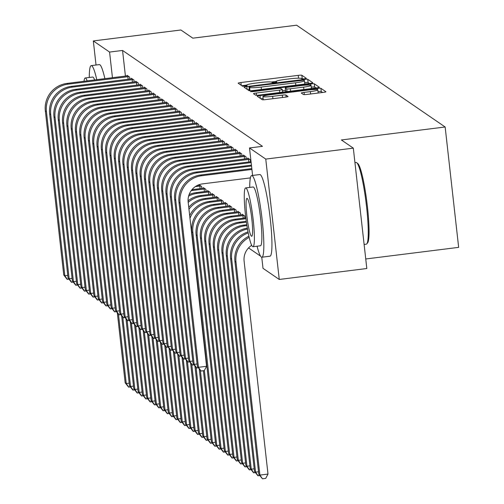 <?xml version="1.0" encoding="UTF-8"?>
<svg xmlns="http://www.w3.org/2000/svg" width="504" height="504" viewBox="0 0 504 504"><rect width="100%" height="100%" fill="white"/><g stroke="black" fill="none" stroke-linecap="round" stroke-linejoin="round"><path stroke-width="0.76" d="M304.403 78.813L306.35 78.359L301.839 75.254A3.232 0.34 -6.4 0 0 298.229 75.361L240.931 82.524A3.232 0.34 -6.4 0 0 238.146 83.173A3.232 0.34 -6.4 0 0 238.172 83.21L242.67 86.291L247.143 85.762L246.544 85.333A10.338 1.084 -6.4 0 1 246.456 85.214A10.338 1.084 -6.4 0 1 255.377 83.135L260.152 82.536A10.338 1.084 -6.4 0 1 271.694 82.19L272.273 82.593L274.8 82.517L276.746 82.058L276.148 81.635A10.338 1.084 -6.4 0 1 276.06 81.516A10.338 1.084 -6.4 0 1 284.981 79.437L289.756 78.838A10.338 1.084 -6.4 0 1 301.298 78.492L301.877 78.889L304.403 78.813M303.452 94.544A3.232 0.34 -6.4 0 0 307.056 94.431L323.133 92.421A3.232 0.34 -6.4 0 0 325.918 91.772A3.232 0.34 -6.4 0 0 325.893 91.734L320.897 88.313A3.232 0.34 -6.4 0 0 317.293 88.421L259.995 95.584A3.232 0.34 -6.4 0 0 257.21 96.233A3.232 0.34 -6.4 0 0 257.235 96.27L262.231 99.691A3.232 0.34 -6.4 0 0 265.835 99.584L285.251 97.159A3.232 0.34 -6.4 0 0 288.042 96.51A3.232 0.34 -6.4 0 0 288.011 96.472L285.875 95.004A3.232 0.34 -6.4 0 0 282.272 95.117L272.639 96.321A8.644 0.901 -6.4 0 1 262.918 96.503A8.644 0.901 -6.4 0 1 270.377 94.765L308.095 90.052A8.644 0.901 -6.4 0 1 317.816 89.863A8.644 0.901 -6.4 0 1 310.363 91.602L304.076 92.389A3.232 0.34 -6.4 0 0 301.285 93.038A3.232 0.34 -6.4 0 0 301.316 93.076L303.452 94.544M252.586 175.442L249.505 147.949L262.477 146.33L122.548 50.45L109.576 52.07L112.455 77.742M249.505 147.949L265.759 159.088L279.26 279.462L263.006 268.323L261.759 257.216M96.025 65.016L93.328 40.931L180.886 29.988L192.824 38.172L296.604 25.2L445.152 126.989L341.378 139.961L353.317 148.144L265.759 159.088M93.328 40.931L109.576 52.07M309.973 83.406A3.232 0.34 -6.4 0 0 312.764 82.757A3.232 0.34 -6.4 0 0 312.732 82.719L307.742 79.298A3.232 0.34 -6.4 0 0 304.132 79.405L246.834 86.568A3.232 0.34 -6.4 0 0 244.049 87.217A3.232 0.34 -6.4 0 0 244.075 87.255L249.071 90.676A3.232 0.34 -6.4 0 0 252.674 90.569L309.973 83.406M314.32 83.809L319.316 87.23A3.232 0.34 -6.4 0 1 319.341 87.268A3.232 0.34 -6.4 0 1 316.55 87.917L259.258 95.08A3.232 0.34 -6.4 0 1 255.648 95.187L253.512 93.719A3.232 0.34 -6.4 0 1 253.487 93.681A3.232 0.34 -6.4 0 1 256.271 93.032L279.512 90.128A3.232 0.34 -6.4 0 0 282.297 89.479A3.232 0.34 -6.4 0 0 282.272 89.441L280.854 88.471A3.232 0.34 -6.4 0 0 277.244 88.578L253.052 91.602L250.507 91.652L252.46 91.192L310.716 83.916A3.232 0.34 -6.4 0 1 314.32 83.809L314.685 87.06L316.027 87.98M365.746 258.974L458.653 247.363L445.152 126.989M250.557 161.765L250.337 159.787L247.748 158.01L247.817 158.602M241.939 155.856L241.712 153.877L239.129 152.107L239.192 152.693M233.314 149.953L233.094 147.968L230.504 146.198L230.574 146.784M240.616 215.019L240.389 213.034L237.806 211.264L237.869 211.85M224.696 144.043L224.469 142.059L221.886 140.288L221.949 140.874M231.991 209.11L231.771 207.131L229.181 205.355L229.251 205.947M216.071 138.134L215.851 136.156L213.261 134.379L213.331 134.971M223.373 203.2L223.146 201.222L220.563 199.452L220.626 200.038M207.453 132.224L207.226 130.246L204.643 128.476L204.706 129.062M214.748 197.291L214.528 195.313L211.938 193.542L212.008 194.128M198.828 126.321L198.607 124.337L196.018 122.567L196.088 123.152M206.13 191.388L205.903 189.403L203.32 187.633L203.383 188.219M190.21 120.412L189.983 118.434L187.4 116.657L187.463 117.249M181.585 114.502L181.364 112.524L178.775 110.754L178.844 111.34M172.966 108.593L172.74 106.615L170.157 104.845L170.22 105.43M164.342 102.69L164.121 100.706L161.532 98.935L161.601 99.521M155.723 96.781L155.497 94.802L152.914 93.026L152.977 93.618M147.099 90.871L146.878 88.893L144.289 87.123L144.358 87.709M138.48 84.968L138.254 82.984L135.671 81.213L135.733 81.799M129.856 79.059L129.635 77.081L127.046 75.304L127.115 75.896M122.548 50.45L125.427 76.117M248.554 247.911L260.543 256.127M134.165 82.013L133.944 80.029L131.361 78.259L131.424 78.845M142.79 87.917L142.569 85.938L139.98 84.168L140.049 84.754M151.408 93.826L151.187 91.848L148.604 90.077L148.667 90.663M160.033 99.735L159.812 97.757L157.223 95.98L157.292 96.573M168.651 105.645L168.431 103.66L165.847 101.89L165.911 102.476M177.276 111.548L177.055 109.57L174.466 107.799L174.535 108.385M185.894 117.457L185.674 115.479L183.091 113.702L183.154 114.295M199.011 184.722L199.074 185.27M199.048 184.71L201.594 186.455L201.814 188.433M194.519 123.367L194.298 121.382L191.709 119.612L191.778 120.198M210.439 194.342L210.218 192.358L207.629 190.588L207.698 191.173M203.137 129.276L202.917 127.292L200.334 125.521L200.397 126.107M219.057 200.246L218.837 198.267L216.254 196.497L216.317 197.083M211.762 135.179L211.541 133.201L208.952 131.431L209.021 132.017M227.682 206.155L227.462 204.177L224.872 202.4L224.942 202.992M220.38 141.088L220.16 139.11L217.577 137.334L217.64 137.926M236.3 212.064L236.08 210.08L233.497 208.309L233.56 208.895M229.005 146.998L228.784 145.013L226.195 143.243L226.264 143.829M244.925 217.967L244.705 215.989L242.115 214.219L242.185 214.805M237.623 152.901L237.403 150.923L234.82 149.153L234.883 149.738M246.248 158.81L246.028 156.832L243.438 155.056L243.508 155.648M353.317 148.144L366.817 268.519L279.26 279.462M276.079 81.427L271.228 82.032M246.475 85.132L241.819 85.712M302.847 78.952L302.205 78.504A3.232 0.34 -6.4 0 0 301.134 78.416M249.266 89.561L247.722 89.756M309.45 83.475L308.108 82.549A3.232 0.34 -6.4 0 0 304.668 82.637M303.748 80.174L250.929 86.537L248.976 86.99L249.612 87.438A10.338 1.084 -6.4 0 0 261.154 87.091L295.533 82.795A10.338 1.084 -6.4 0 0 304.454 80.716A10.338 1.084 -6.4 0 0 304.366 80.596L303.748 80.174M249.354 90.216L249.001 87.016M250.142 90.77A10.338 1.084 -6.4 0 1 249.978 90.688L249.36 90.273M304.794 84.055A10.338 1.084 -6.4 0 0 304.819 83.966L304.454 80.716M282.442 90.745L285.56 90.355M303.622 87.116A8.644 0.901 -6.4 0 0 311.081 85.378A8.644 0.901 -6.4 0 0 301.361 85.567L288.067 87.223A3.232 0.34 -6.4 0 0 285.283 87.872A3.232 0.34 -6.4 0 0 285.308 87.91L286.726 88.887A3.232 0.34 -6.4 0 0 290.336 88.773L303.622 87.116L303.887 89.498M285.667 91.085A3.232 0.34 -6.4 0 0 285.648 91.13A3.232 0.34 -6.4 0 0 285.673 91.167L285.308 87.91M286.423 91.684L285.673 91.167M314.685 87.06A3.232 0.34 -6.4 0 0 311.277 87.142M262.918 96.503L263.283 99.76A8.644 0.901 -6.4 0 0 263.29 99.786M263.145 98.488L260.883 98.771M322.61 92.49L321.262 91.57A3.232 0.34 -6.4 0 0 318.018 91.633M130.486 387.028L128.407 386.933L125.175 382.788L117.325 312.808M125.175 382.788L126.252 383.525L118.484 314.301M128.835 387.229L126.252 383.525L129.194 383.16M127.751 75.783L66.931 83.431L68.008 84.168L128.936 76.595M69.067 279.241L66.988 279.147L63.756 275.001L45.347 110.874A24.69 24.375 -55.6 0 1 66.931 83.431M63.756 275.001L64.833 275.738L46.425 111.611A24.69 24.375 -55.6 0 1 68.008 84.168M67.416 279.443L64.833 275.738L67.775 275.373M128.155 79.273L127.865 76.69M134.795 389.976L132.716 389.888L129.484 385.743L121.634 315.762M129.484 385.743L130.561 386.48L122.8 317.255M133.144 390.184L130.561 386.48L133.503 386.114M139.104 392.931L137.025 392.843L133.793 388.697L125.943 318.717M133.793 388.697L134.87 389.435L127.109 320.21M137.46 393.139L134.87 389.435L137.819 389.069M132.061 78.737L71.24 86.386L72.318 87.123L133.245 79.55M73.376 282.19L71.297 282.101L68.065 277.956L49.657 113.822A24.69 24.375 -55.6 0 1 71.24 86.386M68.065 277.956L69.149 278.693L50.734 114.566A24.69 24.375 -55.6 0 1 72.318 87.123M71.732 282.397L69.149 278.693L72.091 278.328M132.464 82.228L132.174 79.645M136.37 81.692L75.556 89.34L76.633 90.077L137.554 82.505M77.692 285.144L75.606 285.056L72.381 280.911L53.966 116.777A24.69 24.375 -55.6 0 1 75.556 89.34M72.381 280.911L73.458 281.648L55.049 117.514A24.69 24.375 -55.6 0 1 76.633 90.077M76.041 285.352L73.458 281.648L76.4 281.282M136.773 85.176L136.483 82.593M96.787 79.701A41.145 4.914 -97.1 0 0 91.778 65.778A41.145 4.914 -97.1 0 0 91.237 65.615A41.145 4.914 -97.1 0 0 89.277 77.471M104.895 78.687A41.145 4.914 -97.1 0 0 99.887 64.764A41.145 4.914 -97.1 0 0 99.345 64.6L91.237 65.615M87.173 80.898A29.629 3.541 -97.1 0 0 85.598 78.095A29.629 3.541 -97.1 0 0 85.207 77.975L92.667 77.043A29.629 3.541 82.9 0 1 93.057 77.162A29.629 3.541 82.9 0 1 94.632 79.966M85.207 77.975A29.629 3.541 -97.1 0 0 84.023 81.295M357.733 163.517A40.163 4.801 82.9 0 1 357.809 163.579A40.163 4.801 82.9 0 1 366.944 202.614A40.163 4.801 82.9 0 1 367.7 242.701L366.862 243.791A41.145 4.914 -97.1 0 0 366.087 202.721A41.145 4.914 -97.1 0 0 356.731 162.723A41.145 4.914 -97.1 0 0 356.649 162.666A41.145 4.914 -97.1 0 0 356.108 162.502L354.942 162.647M364.115 244.434L366.314 244.163A41.145 4.914 -97.1 0 0 366.862 243.791M257.078 246.204A41.145 4.914 -97.1 0 0 261.349 257.053A41.145 4.914 -97.1 0 0 261.891 257.216A41.145 4.914 -97.1 0 0 261.929 217.93A41.145 4.914 -97.1 0 0 252.227 175.72A41.145 4.914 -97.1 0 0 251.685 175.556A41.145 4.914 -97.1 0 0 249.726 187.412M261.891 257.216L269.999 256.202A41.145 4.914 -97.1 0 0 270.037 216.915A41.145 4.914 -97.1 0 0 260.335 174.705A41.145 4.914 -97.1 0 0 259.793 174.542L251.685 175.556M245.656 187.916L253.115 186.984A29.629 3.541 82.9 0 1 253.499 187.104A29.629 3.541 82.9 0 1 260.486 217.495A29.629 3.541 82.9 0 1 260.461 245.782L253.002 246.714A29.629 3.541 -97.1 0 0 253.027 218.427A29.629 3.541 -97.1 0 0 246.047 188.036A29.629 3.541 -97.1 0 0 245.656 187.916A29.629 3.541 -97.1 0 0 245.624 216.203A29.629 3.541 -97.1 0 0 252.611 246.595A29.629 3.541 -97.1 0 0 253.002 246.714M247.212 198.444A19.095 2.281 -97.1 0 0 246.96 198.374A19.095 2.281 -97.1 0 0 246.941 216.6A19.095 2.281 -97.1 0 0 251.446 236.187A19.095 2.281 -97.1 0 0 251.698 236.263A19.095 2.281 -97.1 0 0 251.71 218.03A19.095 2.281 -97.1 0 0 247.212 198.444M143.413 395.886L141.334 395.798L138.109 391.652L130.259 321.672M138.109 391.652L139.186 392.389L131.418 323.159M141.769 396.094L139.186 392.389L142.128 392.024M147.729 398.84L145.65 398.752L142.418 394.607L134.568 324.62M142.418 394.607L143.495 395.344L135.727 326.113M146.078 399.048L143.495 395.344L146.437 394.972M140.679 84.647L79.865 92.295L80.942 93.032L141.87 85.46M82.001 288.099L79.922 288.011L76.69 283.865L58.281 119.732A24.69 24.375 -55.6 0 1 79.865 92.295M76.69 283.865L77.767 284.603L59.359 120.469A24.69 24.375 -55.6 0 1 80.942 93.032M80.35 288.307L77.767 284.603L80.709 284.237M141.082 88.131L140.792 85.548M144.988 87.602L84.174 95.243L85.252 95.987L146.179 88.414M86.31 291.054L84.231 290.966L80.999 286.82L62.59 122.686A24.69 24.375 -55.6 0 1 84.174 95.243M80.999 286.82L82.076 287.557L63.668 123.423A24.69 24.375 -55.6 0 1 85.252 95.987M84.659 291.262L82.076 287.557L85.018 287.185M145.398 91.085L145.108 88.502M152.038 401.795L149.959 401.707L146.727 397.561L138.877 327.575M146.727 397.561L147.804 398.299L140.043 329.068M150.387 402.003L147.804 398.299L150.746 397.927M149.304 90.556L88.483 98.198L89.561 98.935L150.488 91.369M90.619 294.008L88.54 293.92L85.308 289.769L66.9 125.641A24.69 24.375 -55.6 0 1 88.483 98.198M85.308 289.769L86.392 290.512L67.977 126.378A24.69 24.375 -55.6 0 1 89.561 98.935M88.975 294.216L86.392 290.512L89.334 290.14M149.707 94.04L149.417 91.457M156.347 404.75L154.268 404.662L151.036 400.51L143.186 330.529M151.036 400.51L152.113 401.253L144.352 332.023M154.703 404.951L152.113 401.253L155.062 400.882M153.613 93.505L92.799 101.153L93.876 101.89L154.797 94.324M94.928 296.963L92.849 296.875L89.624 292.723L71.209 128.596A24.69 24.375 -55.6 0 1 92.799 101.153M89.624 292.723L90.701 293.467L72.286 129.333A24.69 24.375 -55.6 0 1 93.876 101.89M93.284 297.165L90.701 293.467L93.643 293.095M154.016 96.995L153.726 94.412M160.656 407.704L158.577 407.61L155.352 403.465L147.502 333.484M155.352 403.465L156.429 404.202L148.661 334.977M159.012 407.906L156.429 404.202L159.371 403.836M157.922 96.459L97.108 104.108L98.185 104.845L159.113 97.272M99.244 299.918L97.165 299.823L93.933 295.678L75.524 131.55A24.69 24.375 -55.6 0 1 97.108 104.108M93.933 295.678L95.01 296.415L76.602 132.287A24.69 24.375 -55.6 0 1 98.185 104.845M97.593 300.119L95.01 296.415L97.952 296.05M158.325 99.95L158.035 97.367M164.972 410.653L162.893 410.565L159.661 406.419L151.811 336.439M159.661 406.419L160.738 407.156L152.97 337.932M163.321 410.861L160.738 407.156L163.68 406.791M162.231 99.414L101.417 107.062L102.495 107.799L163.422 100.227M103.553 302.866L101.474 302.778L98.242 298.633L79.834 134.499A24.69 24.375 -55.6 0 1 101.417 107.062M98.242 298.633L99.32 299.37L80.911 135.242A24.69 24.375 -55.6 0 1 102.495 107.799M101.903 303.074L99.32 299.37L102.262 299.004M162.641 102.904L162.351 100.321M169.281 413.608L167.202 413.519L163.97 409.374L156.12 339.394M163.97 409.374L165.047 410.111L157.286 340.887M167.63 413.816L165.047 410.111L167.989 409.746M166.547 102.369L105.727 110.017L106.804 110.754L167.731 103.181M107.862 305.821L105.783 305.733L102.551 301.587L84.143 137.453A24.69 24.375 -55.6 0 1 105.727 110.017M102.551 301.587L103.635 302.324L85.22 138.197A24.69 24.375 -55.6 0 1 106.804 110.754M106.218 306.029L103.635 302.324L106.577 301.959M166.95 105.853L166.66 103.27M173.59 416.562L171.511 416.474L168.279 412.329L160.43 342.348M168.279 412.329L169.357 413.066L161.595 343.835M171.946 416.77L169.357 413.066L172.305 412.7M170.856 105.323L110.042 112.972L111.119 113.709L172.04 106.136M112.172 308.776L110.093 308.687L106.867 304.542L88.452 140.408A24.69 24.375 -55.6 0 1 110.042 112.972M106.867 304.542L107.944 305.279L89.529 141.145A24.69 24.375 -55.6 0 1 111.119 113.709M110.527 308.983L107.944 305.279L110.886 304.914M171.259 108.807L170.969 106.224M177.899 419.517L175.82 419.429L172.595 415.283L164.745 345.303M172.595 415.283L173.672 416.021L165.904 346.79M176.255 419.725L173.672 416.021L176.614 415.649M175.165 108.278L114.351 115.92L115.429 116.663L176.356 109.091M116.487 311.73L114.408 311.642L111.176 307.497L92.767 143.363A24.69 24.375 -55.6 0 1 114.351 115.92M111.176 307.497L112.253 308.234L93.845 144.1A24.69 24.375 -55.6 0 1 115.429 116.663M114.836 311.938L112.253 308.234L115.195 307.862M175.568 111.762L175.279 109.179M182.215 422.472L180.136 422.384L176.904 418.238L169.054 348.251M176.904 418.238L177.981 418.975L170.213 349.745M180.564 422.68L177.981 418.975L180.923 418.604M179.474 111.233L118.66 118.875L119.738 119.612L180.665 112.046M120.796 314.685L118.717 314.597L115.485 310.445L97.077 146.317A24.69 24.375 -55.6 0 1 118.66 118.875M115.485 310.445L116.563 311.188L98.154 147.055A24.69 24.375 -55.6 0 1 119.738 119.612M119.146 314.893L116.563 311.188L119.505 310.817M179.884 114.717L179.594 112.134M186.524 425.426L184.445 425.338L181.213 421.186L173.363 351.206M181.213 421.186L182.291 421.93L174.529 352.699M184.874 425.634L182.291 421.93L185.233 421.558M183.79 114.188L122.97 121.829L124.047 122.567L184.974 115M125.105 317.64L123.026 317.552L119.794 313.4L101.386 149.272A24.69 24.375 -55.6 0 1 122.97 121.829M119.794 313.4L120.878 314.143L102.463 150.009A24.69 24.375 -55.6 0 1 124.047 122.567M123.461 317.841L120.878 314.143L123.82 313.772M184.193 117.671L183.903 115.088M190.833 428.381L188.754 428.287L185.522 424.141L177.673 354.161M185.522 424.141L186.6 424.878L178.838 355.654M189.189 428.583L186.6 424.878L189.548 424.513M188.099 117.136L127.285 124.784L128.363 125.521L189.284 117.949M129.415 320.594L127.336 320.5L124.11 316.354L105.695 152.227A24.69 24.375 -55.6 0 1 127.285 124.784M124.11 316.354L125.187 317.092L106.772 152.964A24.69 24.375 -55.6 0 1 128.363 125.521M127.77 320.796L125.187 317.092L128.129 316.726M188.502 120.626L188.213 118.043M195.3 186.625L200.894 185.97M199.71 185.157L197.171 185.522M195.143 431.336L193.064 431.241L189.838 427.096L181.988 357.115M189.838 427.096L190.915 427.833L183.147 358.609M193.498 431.537L190.915 427.833L193.857 427.468M200.113 188.647L199.823 186.064M192.408 120.091L131.594 127.739L132.672 128.476L193.599 120.903M133.73 323.543L131.651 323.455L128.419 319.309L110.011 155.175A24.69 24.375 -55.6 0 1 131.594 127.739M128.419 319.309L129.496 320.046L111.088 155.919A24.69 24.375 -55.6 0 1 132.672 128.476M132.079 323.751L129.496 320.046L132.439 319.681M192.811 123.581L192.522 120.998M191.148 190.707A24.69 24.375 -55.6 0 1 192.925 190.417L205.204 188.924M204.019 188.112L191.955 189.668M199.458 434.284L197.379 434.196L194.147 430.051L186.297 360.07M194.147 430.051L195.224 430.788L187.457 361.563M197.807 434.492L195.224 430.788L198.167 430.422M204.422 191.602L204.133 189.019M196.718 123.045L135.904 130.694L136.981 131.431L197.908 123.858M138.039 326.498L135.96 326.409L132.728 322.264L114.32 158.13A24.69 24.375 -55.6 0 1 135.904 130.694M132.728 322.264L133.806 323.001L115.397 158.873A24.69 24.375 -55.6 0 1 136.981 131.431M136.389 326.705L133.806 323.001L136.748 322.636M197.127 126.529L196.837 123.946M188.609 196.132A24.69 24.375 -55.6 0 1 197.234 193.372L209.519 191.879M208.328 191.066L196.157 192.635L197.234 193.372M203.767 437.239L201.688 437.151L198.456 433.005L190.607 363.025M198.456 433.005L199.534 433.742L191.772 364.518M189.082 194.626A24.69 24.375 -55.6 0 1 196.157 192.635M202.117 437.447L199.534 433.742L202.476 433.377M208.732 194.55L208.442 191.967M201.033 126L140.213 133.648L141.29 134.385L202.217 126.813M142.349 329.452L140.269 329.364L137.038 325.219L118.629 161.085A24.69 24.375 -55.6 0 1 140.213 133.648M137.038 325.219L138.121 325.956L119.706 161.822A24.69 24.375 -55.6 0 1 141.29 134.385M140.704 329.66L138.121 325.956L141.063 325.59M201.436 129.484L201.146 126.901M188.194 202.394A24.69 24.375 -55.6 0 1 201.55 196.327L213.828 194.834M212.638 194.021L200.472 195.583L201.55 196.327M208.076 440.194L205.997 440.105L202.766 435.96L194.916 365.98M202.766 435.96L203.843 436.697L196.081 367.466M188.074 200.844A24.69 24.375 -55.6 0 1 200.472 195.583M206.432 440.401L203.843 436.697L206.791 436.332M213.047 197.505L212.757 194.922M205.342 128.955L144.528 136.597L145.606 137.34L206.527 129.767M146.658 332.407L144.579 332.319L141.353 328.173L122.938 164.039A24.69 24.375 -55.6 0 1 144.528 136.597M141.353 328.173L142.43 328.91L124.016 164.776A24.69 24.375 -55.6 0 1 145.606 137.34M145.013 332.615L142.43 328.91L145.373 328.539M205.745 132.439L205.456 129.856M188.962 209.236A24.69 24.375 -55.6 0 1 205.859 199.275L218.137 197.788M216.953 196.976L204.782 198.538L205.859 199.275M212.386 443.148L210.307 443.06L207.081 438.915L199.231 368.928M207.081 438.915L208.158 439.652L200.39 370.421M188.748 207.377A24.69 24.375 -55.6 0 1 204.782 198.538M210.741 443.356L208.158 439.652L211.1 439.28M217.356 200.46L217.067 197.877M209.651 131.909L148.838 139.551L149.915 140.295L210.842 132.722M150.973 335.362L148.894 335.273L145.662 331.128L127.254 166.994A24.69 24.375 -55.6 0 1 148.838 139.551M145.662 331.128L146.74 331.865L128.331 167.731A24.69 24.375 -55.6 0 1 149.915 140.295M149.323 335.57L146.74 331.865L149.682 331.493M210.055 135.393L209.765 132.81M189.977 218.301A24.69 24.375 -55.6 0 1 210.168 202.23L222.447 200.743M221.262 199.931L209.091 201.493L210.168 202.23M216.701 446.103L214.622 446.015L211.39 441.863L203.408 370.717M211.39 441.863L212.468 442.606L204.372 370.459M189.68 215.687A24.69 24.375 -55.6 0 1 209.091 201.493M215.051 446.311L212.468 442.606L215.41 442.235M221.666 203.414L221.376 200.831M213.961 134.864L153.147 142.506L154.224 143.243L215.151 135.677M155.282 338.316L153.203 338.228L149.972 334.076L131.563 169.949A24.69 24.375 -55.6 0 1 153.147 142.506M149.972 334.076L151.049 334.82L132.64 170.686A24.69 24.375 -55.6 0 1 154.224 143.243M153.632 338.518L151.049 334.82L153.991 334.448M214.37 138.348L214.08 135.765M221.01 449.058L218.931 448.969L215.699 444.818L216.777 445.555L192.893 232.627A24.69 24.375 -55.6 0 1 214.477 205.185L226.762 203.698M225.572 202.879L213.4 204.448L214.477 205.185M215.699 444.818L191.816 231.89A24.69 24.375 -55.6 0 1 213.4 204.448M219.36 449.259L216.777 445.555L219.719 445.19M225.975 206.369L225.685 203.786M218.276 137.812L157.456 145.461L158.533 146.198L219.461 138.625M159.592 341.271L157.513 341.176L154.281 337.031L135.872 172.904A24.69 24.375 -55.6 0 1 157.456 145.461M154.281 337.031L155.364 337.768L136.949 173.641A24.69 24.375 -55.6 0 1 158.533 146.198M157.947 341.473L155.364 337.768L158.306 337.403M218.679 141.303L218.389 138.72M225.319 452.012L223.241 451.918L220.009 447.772L221.086 448.51L197.203 235.582A24.69 24.375 -55.6 0 1 218.793 208.139L231.071 206.646M229.881 205.834L217.715 207.402L218.793 208.139M220.009 447.772L196.125 234.839A24.69 24.375 -55.6 0 1 217.715 207.402M223.675 452.214L221.086 448.51L224.034 448.144M230.29 209.324L230 206.741M222.585 140.767L161.771 148.415L162.849 149.153L223.77 141.58M163.901 344.226L161.822 344.131L158.596 339.986L140.181 175.852A24.69 24.375 -55.6 0 1 161.771 148.415M158.596 339.986L159.673 340.723L141.259 176.595A24.69 24.375 -55.6 0 1 162.849 149.153M162.257 344.427L159.673 340.723L162.616 340.358M222.988 144.257L222.699 141.674M229.629 454.961L227.55 454.873L224.324 450.727L225.401 451.464L201.518 238.537A24.69 24.375 -55.6 0 1 223.102 211.094L235.381 209.601M234.196 208.788L222.025 210.357L223.102 211.094M224.324 450.727L200.441 237.793A24.69 24.375 -55.6 0 1 222.025 210.357M227.984 455.169L225.401 451.464L228.344 451.099M234.599 212.279L234.31 209.696M233.944 457.916L231.865 457.827L228.633 453.682L229.711 454.419L205.827 241.485A24.69 24.375 -55.6 0 1 227.411 214.049L239.69 212.556M238.505 211.743L226.334 213.312L227.411 214.049M228.633 453.682L204.75 240.748A24.69 24.375 -55.6 0 1 226.334 213.312M232.294 458.123L229.711 454.419L232.653 454.054M238.909 215.227L238.619 212.644M238.253 460.87L236.174 460.782L232.942 456.637L234.02 457.374L210.137 244.44A24.69 24.375 -55.6 0 1 231.72 217.004L244.005 215.51M242.815 214.698L230.643 216.26L231.72 217.004M232.942 456.637L209.059 243.703A24.69 24.375 -55.6 0 1 230.643 216.26M236.603 461.078L234.02 457.374L236.962 457.008M243.218 218.182L242.928 215.599M242.563 463.825L240.484 463.737L237.252 459.591L238.329 460.328L214.446 247.395A24.69 24.375 -55.6 0 1 236.036 219.958L245.939 218.717M237.252 459.591L213.368 246.658A24.69 24.375 -55.6 0 1 234.958 219.215L245.826 217.86M240.912 464.033L238.329 460.328L241.277 459.957M246.872 466.78L244.793 466.691L241.567 462.54L242.644 463.283L218.761 250.349A24.69 24.375 -55.6 0 1 240.345 222.907L246.406 222.151M241.567 462.54L217.684 249.612A24.69 24.375 -55.6 0 1 239.268 222.169L246.286 221.294M245.227 466.988L242.644 463.283L245.587 462.911M251.187 469.734L249.108 469.646L245.876 465.494L246.954 466.238L223.07 253.304A24.69 24.375 -55.6 0 1 244.654 225.861L246.922 225.578M245.876 465.494L221.993 252.567A24.69 24.375 -55.6 0 1 243.577 225.124L246.79 224.721M249.537 469.936L246.954 466.238L249.896 465.866M255.496 472.689L253.417 472.594L250.186 468.449L226.302 255.515A24.69 24.375 -55.6 0 1 247.344 228.154M250.186 468.449L251.263 469.186L227.38 256.259A24.69 24.375 -55.6 0 1 247.502 229.043M253.846 472.891L251.263 469.186L254.205 468.821M226.894 143.722L166.081 151.37L167.158 152.107L228.085 144.535M168.216 347.174L166.137 347.086L162.905 342.941L144.497 178.807A24.69 24.375 -55.6 0 1 166.081 151.37M162.905 342.941L163.983 343.678L145.574 179.55A24.69 24.375 -55.6 0 1 167.158 152.107M166.566 347.382L163.983 343.678L166.925 343.312M227.298 147.212L227.008 144.623M231.204 146.677L170.39 154.325L171.467 155.062L232.394 147.489M172.526 350.129L170.447 350.041L167.215 345.895L148.806 181.761A24.69 24.375 -55.6 0 1 170.39 154.325M167.215 345.895L168.292 346.632L149.883 182.498A24.69 24.375 -55.6 0 1 171.467 155.062M170.875 350.337L168.292 346.632L171.234 346.267M231.613 150.16L231.323 147.578M235.519 149.631L174.699 157.273L175.776 158.017L236.704 150.444M176.835 353.084L174.756 352.995L171.524 348.85L153.115 184.716A24.69 24.375 -55.6 0 1 174.699 157.273M171.524 348.85L172.607 349.587L154.192 185.453A24.69 24.375 -55.6 0 1 175.776 158.017M175.19 353.291L172.607 349.587L175.549 349.222M235.922 153.115L235.633 150.532M239.828 152.586L179.014 160.228L180.092 160.971L241.013 153.399M181.144 356.038L179.065 355.95L175.839 351.805L157.424 187.671A24.69 24.375 -55.6 0 1 179.014 160.228M175.839 351.805L176.917 352.542L158.502 188.408A24.69 24.375 -55.6 0 1 180.092 160.971M179.5 356.246L176.917 352.542L179.859 352.17M240.232 156.07L239.942 153.487M244.138 155.541L183.324 163.183L184.401 163.92L245.328 156.353M185.459 358.993L183.38 358.905L180.148 354.753L161.74 190.625A24.69 24.375 -55.6 0 1 183.324 163.183M180.148 354.753L181.226 355.496L162.817 191.363A24.69 24.375 -55.6 0 1 184.401 163.92M183.809 359.201L181.226 355.496L184.168 355.125M244.541 159.025L244.251 156.442M248.447 158.489L187.633 166.137L188.71 166.874L249.637 159.308M189.769 361.948L187.69 361.853L184.458 357.708L166.049 193.58A24.69 24.375 -55.6 0 1 187.633 166.137M184.458 357.708L185.535 358.445L167.126 194.317A24.69 24.375 -55.6 0 1 188.71 166.874M188.118 362.149L185.535 358.445L188.477 358.079M248.856 161.979L248.567 159.396M194.078 364.902L191.999 364.808L188.767 360.662L170.358 196.535A24.69 24.375 -55.6 0 1 191.942 169.092L251.049 161.702M188.767 360.662L189.844 361.399L171.436 197.272A24.69 24.375 -55.6 0 1 193.019 169.829L251.143 162.565M192.433 365.104L189.844 361.399L192.793 361.034M259.806 475.637L257.727 475.549L254.495 471.404L230.612 258.47A24.69 24.375 -55.6 0 1 248.031 231.928M254.495 471.404L255.572 472.141L231.689 259.214A24.69 24.375 -55.6 0 1 248.233 232.949M258.155 475.845L255.572 472.141L258.521 471.776M198.387 367.851L196.308 367.762L193.082 363.617L174.667 199.483A24.69 24.375 -55.6 0 1 196.258 172.047L251.433 165.148M193.082 363.617L194.16 364.354L175.745 200.227A24.69 24.375 -55.6 0 1 197.335 172.784L251.528 166.011M196.743 368.059L194.16 364.354L197.102 363.989M251.691 245.316A16.462 16.248 124.4 0 0 244.106 261.154L267.996 474.081L265.715 478.397L262.471 478.8L258.81 474.359L234.927 261.425A24.69 24.375 -55.6 0 1 248.926 236.219M258.81 474.359L259.888 475.096L236.004 262.162A24.69 24.375 -55.6 0 1 249.19 237.365M262.471 478.8L259.888 475.096L267.996 474.081M250.393 177.893L202.558 183.872A16.462 16.248 124.4 0 0 188.168 202.167L206.577 366.295L204.296 370.61L201.052 371.013L197.392 366.572L178.983 202.438A24.69 24.375 -55.6 0 1 200.567 175.001L251.817 168.594M197.392 366.572L198.469 367.309L180.06 203.175A24.69 24.375 -55.6 0 1 201.644 175.738L251.918 169.451M201.052 371.013L198.469 367.309L206.577 366.295M276.217 82.278L276.148 81.635M246.613 85.976L246.544 85.333M241.246 85.315L240.931 82.524M298.551 78.189L298.229 75.361M302.205 78.504L301.839 75.254M247.149 89.359L246.834 86.568M304.258 80.52L304.132 79.405M308.108 82.549L307.742 79.298M249.978 90.688L249.612 87.438M261.418 89.479L261.154 87.091M295.798 85.176L295.533 82.795M256.523 95.281L256.271 93.032M279.777 92.509L279.512 90.128M282.297 89.479L282.599 92.163L282.278 89.523M252.517 91.665L252.46 91.192M310.861 85.207L310.716 83.916M287.034 91.608L286.726 88.887M290.6 91.161L290.336 88.773M304.328 94.639L304.076 92.389M310.628 93.99L310.363 91.602M272.91 98.702L272.639 96.321M282.536 97.499L282.272 95.117M286.102 97.039L285.875 95.004M260.31 98.381L259.995 95.584M317.432 89.649L317.293 88.421M321.262 91.57L320.897 88.313M45.347 110.874L46.425 111.611M49.657 113.822L50.734 114.566M53.966 116.777L55.049 117.514M58.281 119.732L59.359 120.469M62.59 122.686L63.668 123.423M66.9 125.641L67.977 126.378M71.209 128.596L72.286 129.333M75.524 131.55L76.602 132.287M79.834 134.499L80.911 135.242M84.143 137.453L85.22 138.197M88.452 140.408L89.529 141.145M92.767 143.363L93.845 144.1M97.077 146.317L98.154 147.055M101.386 149.272L102.463 150.009M105.695 152.227L106.772 152.964M110.011 155.175L111.088 155.919M191.904 189.718L192.925 190.417M114.32 158.13L115.397 158.873M118.629 161.085L119.706 161.822M122.938 164.039L124.016 164.776M127.254 166.994L128.331 167.731M131.563 169.949L132.64 170.686M191.816 231.89L192.893 232.627M135.872 172.904L136.949 173.641M196.125 234.839L197.203 235.582M140.181 175.852L141.259 176.595M200.441 237.793L201.518 238.537M204.75 240.748L205.827 241.485M209.059 243.703L210.137 244.44M234.958 219.215L236.036 219.958M213.368 246.658L214.446 247.395M239.268 222.169L240.345 222.907M217.684 249.612L218.761 250.349M243.577 225.124L244.654 225.861M221.993 252.567L223.07 253.304M226.302 255.515L227.38 256.259M144.497 178.807L145.574 179.55M148.806 181.761L149.883 182.498M153.115 184.716L154.192 185.453M157.424 187.671L158.502 188.408M161.74 190.625L162.817 191.363M166.049 193.58L167.126 194.317M191.942 169.092L193.019 169.829M170.358 196.535L171.436 197.272M230.612 258.47L231.689 259.214M196.258 172.047L197.335 172.784M174.667 199.483L175.745 200.227M234.927 261.425L236.004 262.162M200.567 175.001L201.644 175.738M178.983 202.438L180.06 203.175M276.148 82.291L276.06 81.516M246.544 85.995L246.456 85.214M249.341 90.248L248.976 86.99M311.434 88.553L311.081 85.378M285.648 91.13L285.283 87.872M318.175 93.045L317.816 89.863M357.809 163.579L356.731 162.723"/></g></svg>
